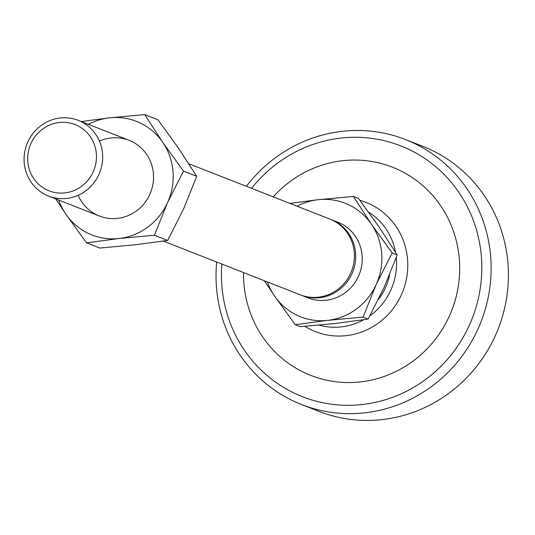 <?xml version="1.0" encoding="UTF-8"?>
<svg xmlns="http://www.w3.org/2000/svg" width="535" height="535" viewBox="0 0 535 535"><rect width="100%" height="100%" fill="white"/><g stroke="black" fill="none" stroke-linecap="round" stroke-linejoin="round"><path stroke-width="0.8" d="M359.901 200.364A69.383 66.694 111.4 0 1 401.357 294.832A69.383 66.694 111.4 0 1 304.883 326.33M368.528 212.081A62.267 59.853 111.4 0 1 395.499 252.199M396.248 257.556A62.267 59.853 111.4 0 1 390.771 290.264A62.267 59.853 111.4 0 1 369.906 315.79M389.574 274.776A56.142 53.968 111.4 0 1 385.421 287.817A56.142 53.968 111.4 0 1 378.426 299.419M363.633 319.756A62.267 59.853 111.4 0 1 319.114 325.113M93.164 171.969A35.578 34.2 -68.6 0 0 76.772 125.304A35.578 34.2 -68.6 0 0 30.983 143.44A35.578 34.2 -68.6 0 0 47.381 190.106A35.578 34.2 -68.6 0 0 93.164 171.969M98.908 174.517A40.66 39.088 -68.6 0 0 78.23 120.362A40.66 39.088 -68.6 0 0 27.847 141.915A40.66 39.088 -68.6 0 0 48.531 196.071A40.66 39.088 -68.6 0 0 98.908 174.517M330.603 219.377A40.66 39.088 111.4 0 1 331.259 219.624L337.779 222.179A40.66 39.088 111.4 0 1 358.457 276.334A40.66 39.088 111.4 0 1 308.08 297.888L301.553 295.333A40.66 39.088 111.4 0 1 300.904 295.073M331.259 219.624A40.66 39.088 111.4 0 1 351.936 273.78A40.66 39.088 111.4 0 1 319.629 297.694A40.66 39.088 111.4 0 1 301.553 295.333M163.295 241.091L300.249 294.818A40.66 39.088 -68.6 0 0 350.632 273.265A40.66 39.088 -68.6 0 0 329.955 219.109L188.835 163.75M363.078 317.101L376.225 284.486L392.168 252.968L397.197 254.941L384.05 287.556L368.107 319.074L335.585 323.434L300.262 326.691L295.233 324.718L327.754 320.365L363.078 317.101L368.107 319.074M392.168 252.968L371.397 224.165L353.414 196.452L318.098 199.709L289.916 203.407M353.414 196.452L358.45 198.425L379.221 227.235L397.197 254.941M264.384 280.748L274.462 295.909L295.233 324.718M267.393 281.932A60.997 58.629 -68.6 0 0 274.462 295.909A60.997 58.629 -68.6 0 0 327.754 320.365A60.997 58.629 -68.6 0 0 376.225 284.486A60.997 58.629 -68.6 0 0 371.397 224.165A60.997 58.629 -68.6 0 0 318.098 199.709A60.997 58.629 -68.6 0 0 297.092 206.222M99.43 141.12A40.66 39.088 111.4 0 1 142.791 149.586A40.66 39.088 111.4 0 1 149.78 194.472A40.66 39.088 111.4 0 1 113.614 218.628A40.66 39.088 111.4 0 1 78.19 195.268M86.55 242.85L119.078 238.496L154.394 235.239L167.642 240.436L135.121 244.789L99.798 248.046L86.55 242.85L65.778 214.047A60.997 58.629 111.4 0 1 58.71 200.063M154.394 235.239L167.542 202.625L183.485 171.106L162.714 142.297L144.738 114.59L157.979 119.786L178.757 148.59L196.733 176.303L183.585 208.917L167.642 240.436M183.485 171.106L196.733 176.303M144.738 114.59L109.414 117.847L81.24 121.545M55.7 198.886L65.778 214.047A60.997 58.629 111.4 0 0 119.078 238.496A60.997 58.629 111.4 0 0 167.542 202.625A60.997 58.629 111.4 0 0 162.714 142.297A60.997 58.629 111.4 0 0 109.414 117.847A60.997 58.629 111.4 0 0 88.415 124.354M301.6 404.554L318.887 411.328A142.323 136.806 -68.6 0 0 495.223 335.893A142.323 136.806 -68.6 0 0 429.645 149.245A142.323 136.806 -68.6 0 0 422.837 146.349L405.55 139.568A142.323 136.806 111.4 0 1 412.365 142.464A142.323 136.806 111.4 0 1 477.936 329.112A142.323 136.806 111.4 0 1 301.6 404.554A142.323 136.806 111.4 0 1 294.792 401.658A142.323 136.806 111.4 0 1 216.682 262.036M246.381 186.327A142.323 136.806 111.4 0 1 405.55 139.568M273.258 196.867A111.822 107.488 111.4 0 1 412.699 177.854A111.822 107.488 111.4 0 1 449.333 316.118A111.822 107.488 111.4 0 1 327.146 380.298A111.822 107.488 111.4 0 1 243.552 272.576M221.858 264.069A134.693 129.477 -68.6 0 0 295.982 393.947A134.693 129.477 -68.6 0 0 469.322 325.293A134.693 129.477 -68.6 0 0 407.255 148.643A134.693 129.477 -68.6 0 0 251.557 188.36M48.531 196.071L99.396 216.026M78.23 120.362L129.095 140.317"/></g></svg>
